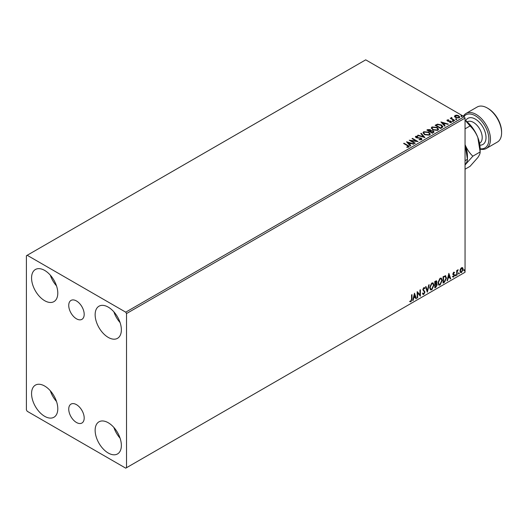 <?xml version="1.0" encoding="UTF-8"?>
<svg xmlns="http://www.w3.org/2000/svg" width="528" height="528" viewBox="0 0 528 528"><rect width="100%" height="100%" fill="white"/><g stroke="black" fill="none" stroke-linecap="round" stroke-linejoin="round"><path stroke-width="0.79" d="M76.461 300.96A10.923 6.31 -120 0 0 71.003 300.419A10.923 6.31 -120 0 0 69.326 309.17A10.923 6.31 -120 0 0 76.461 318.8A10.923 6.31 -120 0 0 81.926 319.341A10.923 6.31 -120 0 0 83.602 310.583A10.923 6.31 -120 0 0 76.461 300.96M76.461 404.646A10.923 6.31 -120 0 0 71.003 404.105A10.923 6.31 -120 0 0 69.326 412.856A10.923 6.31 -120 0 0 76.461 422.486A10.923 6.31 -120 0 0 81.926 423.027A10.923 6.31 -120 0 0 83.602 414.269A10.923 6.31 -120 0 0 76.461 404.646M108.247 453.024A18.546 10.705 60 0 1 96.136 436.682A18.546 10.705 60 0 1 98.98 421.819A18.546 10.705 60 0 1 108.247 422.743A18.546 10.705 60 0 1 120.364 439.078A18.546 10.705 60 0 1 117.52 453.941A18.546 10.705 60 0 1 108.247 453.024M120.08 438.187A18.546 10.705 60 0 1 113.896 427.482M44.675 300.703A18.546 10.705 60 0 1 32.564 284.361A18.546 10.705 60 0 1 35.402 269.504A18.546 10.705 60 0 1 44.675 270.422A18.546 10.705 60 0 1 56.793 286.763A18.546 10.705 60 0 1 53.948 301.62A18.546 10.705 60 0 1 44.675 300.703M56.509 285.866A18.546 10.705 60 0 1 50.325 275.161M108.247 337.405A18.546 10.705 60 0 1 96.136 321.064A18.546 10.705 60 0 1 98.98 306.207A18.546 10.705 60 0 1 108.247 307.124A18.546 10.705 60 0 1 120.364 323.466A18.546 10.705 60 0 1 117.52 338.323A18.546 10.705 60 0 1 108.247 337.405M120.08 322.568A18.546 10.705 60 0 1 113.896 311.863M44.675 416.321A18.546 10.705 60 0 1 32.564 399.98A18.546 10.705 60 0 1 35.402 385.117A18.546 10.705 60 0 1 44.675 386.041A18.546 10.705 60 0 1 56.793 402.376A18.546 10.705 60 0 1 53.948 417.239A18.546 10.705 60 0 1 44.675 416.321M56.509 401.485A18.546 10.705 60 0 1 50.325 390.779M26.4 255.743L26.4 409.893L27.192 411.272L125.73 468.158L126.529 467.702L126.529 313.546L125.73 312.173L27.192 255.281L26.4 255.743M460.396 269.108L461.551 267.663L462.706 267.775L463.122 269.201L461.551 272.521L460.621 272.613L459.98 271.016L460.396 269.108M462.482 267.584L463.122 269.201M456.7 275.24L456.7 270.547L457.129 270.303L457.129 270.989L458.198 269.762L457.195 271.768L457.129 274.996L456.7 275.24M453.737 272.177L454.562 272.369L453.347 273.61L454.562 275.2L453.658 277.081L452.78 276.956L454.133 275.477L452.925 273.88L453.737 272.177L454.562 272.369L454.014 272.686M454.311 272.917L453.446 272.554L453.031 273.425L453.347 273.61M453.031 273.425L454.562 275.2M453.024 276.375L453.611 276.533M454.034 275.088L453.057 274.52M445.249 275.662L446.503 277.999L444.371 282.361L443.084 283.107L443.084 276.685L445.724 275.781M436.319 280.764L436.557 281.675L436.036 283.338L437.23 284.658L435.923 287.239L434.808 287.879L434.808 281.457L436.491 280.823L436.874 281.853L436.352 283.523L436.828 283.609M427.324 292.202L425.535 286.81L426.004 286.539L427.357 290.631L428.71 284.981L429.172 284.711L427.324 292.202M417.622 297.805L417.193 298.049L417.193 291.628L419.978 294.815L419.978 290.024L420.4 289.773L420.4 296.201L417.622 293.027L417.622 297.805L417.193 297.686M411.563 299.152L411.563 294.881L411.985 294.631L411.985 298.973L410.969 301.811L409.919 301.673L410.137 301.052L410.969 301.151L411.563 299.152M126.529 467.702L465.049 272.257L465.049 118.107L126.529 313.546M414.487 293.192L416.341 298.544L415.873 298.815L415.298 297.086L413.741 297.99L413.167 300.379L412.698 300.643L414.487 293.192M423.819 287.635L424.895 288.103L424.565 288.691L423.819 288.301L423.258 289.436L424.967 291.991L423.793 294.406L423.073 294.459L422.545 293.726L422.888 293.198L423.76 293.766L424.538 292.228L422.829 289.707L423.819 287.635L424.453 287.595M423.166 293.654L423.76 293.766M424.565 288.691L423.496 288.116L422.941 289.252L423.258 289.436M429.673 287.661L431.785 283.041L433.079 282.922L433.95 285.16L431.818 289.773L430.551 289.872L429.673 287.661M437.95 282.889L440.062 278.263L441.349 278.15L442.226 280.388L440.095 284.995L438.827 285.1L437.95 282.889M448.859 273.346L450.714 278.698L450.245 278.969L449.678 277.24L448.114 278.144L447.539 280.533L447.077 280.797L448.859 273.346M455.347 275.57L455.704 274.831L456.06 275.161L455.704 275.9L455.03 275.385M455.704 274.831L456.06 275.161L455.743 274.976L455.387 275.715M458.627 273.676L458.984 272.936L459.34 273.266L458.984 274.006L458.311 273.491M458.984 272.936L459.34 273.266L459.023 273.082L458.667 273.821M463.973 270.587L464.33 269.848L464.693 270.178L464.33 270.917L463.657 270.402M464.33 269.848L464.693 270.178L464.369 269.993L464.013 270.732M454.549 116.497L455.03 115.441L456.852 115.163L458.713 115.757L459.782 117.11L459.241 117.869L455.578 117.566L454.502 116.206M451.783 117.889L452.054 118.747L454.747 120.384L454.318 120.628L450.252 118.279L451.282 118.378L451.354 117.566L451.816 117.454L451.691 118.338M450.569 118.463L451.282 118.747L451.354 117.566L451.816 117.823L451.816 117.454M446.965 120.556L447.216 119.955L448.622 119.81L448.721 120.153L447.744 120.226L447.876 120.78L451.077 121.229L451.348 122.423L449.915 122.615L449.783 122.258L450.8 122.166L450.668 121.486L448.232 121.321L447.467 121.037L447.216 119.955L446.926 120.364M447.744 120.226L447.876 121.15L448.351 121.301L448.351 120.932M451.664 121.975L451.348 122.423M449.783 122.621L450.8 122.529L450.668 121.486M441.989 127.743L440.695 128.495L435.138 125.281L437.501 124.146L441.408 124.951L442.9 126.674L441.989 127.743M432.425 133.267L426.862 130.06L427.647 129.604L430.307 129.657L430.973 130.64L433.27 130.957L434.049 131.941L432.425 133.267M430.987 130.495L430.973 131.01L433.27 131.327L433.27 130.957M424.934 137.59L417.589 135.412L418.057 135.142L423.628 136.798L420.763 133.577L421.225 133.307L424.934 137.59M415.239 143.194L414.81 143.438L409.246 140.224L416.176 141.016L412.031 138.62L412.454 138.376L418.018 141.583L411.101 140.804L415.239 143.194M406.824 147.345L408.157 147.154L407.312 145.616L403.616 143.477L404.039 143.233L407.801 145.398C408.976 145.886 409.292 146.454 408.731 147.114L407.035 147.352L406.824 146.975L408.283 146.678M409.108 146.599L408.731 147.114M125.73 312.173L464.251 116.728L365.713 59.842L27.192 255.281M406.54 141.794L413.952 143.933L413.49 144.203L411.134 143.504L409.57 144.401L410.784 145.761L410.315 146.032L406.54 141.794M421.549 139.709L419.087 139.729L421.238 138.983L420.948 139.768L420.783 138.409L416.038 137.643L415.734 136.316L417.747 136.244L417.754 136.633L416.295 136.653L416.44 137.379L421.219 138.164L421.951 139.128L421.549 139.709M415.384 136.838L415.734 136.316L415.734 136.686L417.747 136.607L417.747 136.244M416.295 136.653L416.44 137.749L417.417 138.013L417.417 137.643M424.532 134.64L423.007 132.752L423.7 131.716L428.789 132.158L430.287 134.053L429.581 135.076L424.532 134.64M432.808 129.868L431.277 127.974L431.97 126.944L437.059 127.38L438.557 129.274L437.851 130.297L432.808 129.868M440.913 121.948L448.325 124.087L447.863 124.357L445.507 123.658L443.942 124.555L445.157 125.915L444.688 126.185L440.913 121.948M452.569 121.183L452.463 120.707L453.281 120.773L453.394 121.249L452.569 121.183L452.463 120.707L452.463 121.077L453.281 121.136L453.281 120.773L453.394 121.249M455.849 119.288L455.743 118.82L456.562 118.879L456.674 119.354L455.849 119.288L455.743 118.82L455.743 119.183L456.562 119.242L456.562 118.879L456.674 119.354M461.201 116.2L461.096 115.731L461.914 115.79L462.02 116.266L461.201 116.2L461.096 115.731L461.096 116.094L461.914 116.16L461.914 115.79L462.02 116.266M464.251 116.728L465.049 118.107M403.933 143.662L404.039 143.233M404.039 143.596L409.068 146.777M407.794 147.272L407.794 146.903M406.91 142.204L413.536 144.177M410.566 145.886L409.57 144.401M407.913 142.547L409.187 144.335L410.381 143.279L407.913 142.547L409.187 143.966L410.381 143.279M409.187 144.335L409.187 143.966M409.919 140.613L416.176 141.385L416.176 141.016M412.348 138.805L412.454 138.376M412.454 138.739L417.358 141.57M414.922 143.372L411.101 140.804M419.146 139.748L419.153 139.366M419.153 139.735L420.948 139.768L420.783 138.772M415.417 137.023L415.734 136.686M416.295 137.016L416.44 137.749L416.295 137.016M417.417 138.013L418.499 138.026L418.499 137.663M418.499 138.026L421.219 138.527L421.219 138.164M421.219 138.527L421.925 139.306M418.011 135.531L418.057 135.142M418.057 135.505L423.628 137.161L423.628 136.798M420.981 133.822L421.225 133.307M421.225 133.676L424.637 137.504M423.027 132.944L423.7 131.716M423.7 132.086L428.789 132.521L428.789 132.158M428.789 132.521L430.274 134.231M423.753 133.076L424.961 134.759L428.993 135.122L429.554 134.072M428.36 132.403L424.288 132.04L423.74 132.878L424.961 134.396L428.993 134.752L429.574 133.881L428.36 132.403M428.993 135.122L428.993 134.752M424.961 134.759L424.961 134.396M427.178 130.238L430.307 130.027L430.307 129.657M430.307 130.027L430.973 131.01M433.27 131.327L434.023 132.119M432.769 132.779L433.323 131.822L432.841 131.201L431.178 131.017L430.214 131.498L432.28 133.056L433.277 132M429.865 131.413L430.373 130.508L429.891 129.914L427.858 130.139L429.647 131.538L430.32 130.68M429.647 131.538L429.865 131.043M427.858 130.139L429.647 131.168M432.28 133.056L432.769 132.409M430.214 131.498L432.28 132.693M431.297 128.165L431.97 126.944M431.97 127.307L437.059 127.743L437.059 127.38M437.059 127.743L438.544 129.452M432.029 128.297L433.231 129.987L437.263 130.343L437.824 129.294M436.63 127.624L432.557 127.261L432.01 128.099L433.231 129.617L437.263 129.98L437.844 129.109L436.63 127.624M437.263 130.343L437.263 129.98M433.231 129.987L433.231 129.617M435.455 125.466L437.501 124.146M437.501 124.516L441.408 125.321L441.408 124.951M441.408 125.321L442.88 126.859M442.015 127.274L440.979 125.195L437.804 124.582L436.135 125.36L440.557 128.284L442.114 126.707M436.135 125.36L440.557 127.915L442.141 126.892M440.557 128.284L440.557 127.915M441.283 122.357L447.909 124.331M444.939 126.04L443.942 124.555M442.286 122.701L443.56 124.489L444.754 123.433L442.286 122.701L443.56 124.126L444.754 123.433M443.56 124.489L443.56 124.126M447.216 120.318L447.949 120.153M448.622 120.146L448.622 119.81M447.744 120.589L447.876 121.15L447.744 120.589M448.351 121.301L450.305 121.315L450.305 120.945M450.305 121.315L451.077 121.592L451.077 121.229M451.077 121.592L451.625 122.146M450.8 122.529L450.668 121.856L450.8 122.529M452.569 121.552L452.463 121.077M453.281 121.136L453.394 121.612M450.681 118.404L450.681 118.034M451.282 118.747L451.354 117.929M451.783 118.259L452.054 118.747M452.054 119.117L454.43 120.562M455.849 119.658L455.743 119.183M456.562 119.242L456.674 119.717M454.549 116.86L455.03 115.441M455.03 115.804L456.852 115.526L456.852 115.163M456.852 115.526L458.713 116.12L458.713 115.757M458.713 116.12L459.756 117.289M455.532 116.094L456.007 117.691L458.74 117.949L459.089 117.196M455.195 116.457L455.532 115.731L456.007 117.322L458.74 117.579L459.122 117.018L458.291 116.002L455.532 115.731M458.74 117.949L458.74 117.579M456.007 117.691L456.007 117.322M461.201 116.569L461.096 116.094M461.914 116.16L462.02 116.629M411.668 294.815L411.668 298.789L410.652 301.627L410.969 301.811M410.652 301.627L409.603 301.488M414.414 293.495L416.341 298.544M413.741 297.99L415.298 297.086M413.424 297.805L412.85 300.194L413.167 300.379M414.52 294.723L414.203 294.538L413.602 297.04L415.12 296.531L414.52 294.723L413.919 297.224M417.193 291.667L419.978 294.815M420.083 289.958L420.083 295.99M417.305 297.62L417.622 293.027M422.941 289.252L424.651 291.806L423.476 294.221L423.793 294.406M423.476 294.221L422.921 294.34M422.572 293.014L423.443 293.581M424.288 287.536L424.895 288.103M424.578 287.918L424.321 288.374M424.241 288.506L423.496 288.116L424.241 288.506M425.786 286.664L427.357 290.631M428.756 284.955L427.145 291.68M432.914 282.85L433.95 285.16M433.633 284.975L431.501 289.588L431.818 289.773M431.501 289.588L430.399 289.766M432.676 283.556L431.488 283.503L429.785 287.232L430.657 289.087M433.528 285.41L432.828 283.622L431.805 283.688L430.102 287.41L430.808 289.199L431.805 289.12L433.528 285.41M436.036 283.338L437.23 284.658M436.913 284.473L435.6 287.054L435.923 287.239M435.6 287.054L434.808 287.516M436.484 284.724L435.818 283.965L434.92 284.407L435.237 286.975L436.808 284.902L436.135 284.143L435.237 284.585L435.237 286.975M436.194 284.005L435.818 283.965L436.194 284.005M436.451 282.117L435.362 281.431L436.128 281.932L435.362 281.431L434.92 281.688L435.237 283.932L436.451 282.117L435.679 281.615L435.237 281.873L435.237 283.932M441.19 278.071L442.226 280.388M441.91 280.203L439.778 284.81L440.095 284.995M439.778 284.81L438.676 284.995M440.946 278.777L439.758 278.725L438.055 282.454L438.926 284.308M441.797 280.632L441.104 278.85L440.081 278.909L438.372 282.638L439.078 284.42L440.081 284.348L441.797 280.632M445.566 275.708L446.186 277.814L444.055 282.176L444.371 282.361M444.055 282.176L443.084 282.737M445.302 276.421L444.701 276.217L443.19 276.91L443.507 282.203L445.111 281.107L446.074 278.243L445.018 276.401L443.507 277.094L443.507 282.203M444.701 276.217L445.15 276.302M448.787 273.649L450.714 278.698M448.114 278.144L449.678 277.24M447.797 277.959L447.223 280.348L447.539 280.533M448.892 274.877L448.576 274.692L447.975 277.193L449.493 276.685L448.892 274.877L448.292 277.378M453.994 272.732L453.446 272.554L453.994 272.732M453.565 274.025L454.106 274.375M454.245 275.022L453.341 276.896L453.658 277.081M453.341 276.896L452.463 276.771M452.707 276.19L453.295 276.349M452.74 274.342L453.578 274.864M455.387 274.646L455.743 274.976M456.812 270.481L457.129 270.989M457.796 269.841L457.994 270.376M457.03 270.937L457.195 271.768M456.878 271.583L457.129 274.996M458.667 272.752L459.023 273.082M462.805 269.016L461.234 272.342L461.551 272.521M461.234 272.342L460.469 272.501M462.033 268.132L461.234 268.059L460.093 270.587L460.726 271.874M462.693 269.452L461.551 268.244L460.409 270.772L460.871 271.993L461.551 271.946L462.693 269.452M461.875 268.013L461.234 268.059M464.013 269.663L464.369 269.993M480.143 148.757A19.107 11.029 -120 0 0 488.664 136.283A19.107 11.029 -120 0 0 475.378 115.81A19.107 11.029 -120 0 0 463.914 116.536M463.36 116.213A20.229 11.682 60 0 1 466.059 113.434A20.229 11.682 60 0 1 476.17 114.437A20.229 11.682 60 0 1 489.383 132.264A20.229 11.682 60 0 1 486.288 148.474A20.229 11.682 60 0 1 480.143 149.114M488.09 108.471L487.298 108.016L488.09 108.471A19.107 11.029 60 0 1 501.6 131.868L501.6 132.785A20.229 11.682 -120 0 0 487.298 108.016L487.298 108.016A20.229 11.682 -120 0 0 477.18 107.012L466.059 113.434M486.288 148.474L497.409 142.045A20.229 11.682 -120 0 0 501.6 132.785M465.049 144.632A24.724 14.276 60 0 1 465.089 144.738L467.432 159.311L465.049 160.684M467.432 159.311C467.551 160.565 466.772 162.439 465.089 164.927L472.837 156.182C469.577 153.113 466.996 149.299 465.089 144.738A24.724 14.276 60 0 1 467.432 156.182L467.432 159.311M465.049 120.127A24.724 14.276 60 0 1 477.8 137.399A24.724 14.276 60 0 1 480.143 148.843L480.143 151.965C480.262 153.226 479.483 155.1 477.8 157.588L470.052 166.327L465.049 169.217M465.049 120.16L470.052 125.954C473.312 129.03 475.9 132.845 477.8 137.399L480.143 151.965L472.837 156.182M470.052 125.954L465.049 128.845M407.801 145.768L407.801 145.398M427.647 129.967L427.647 129.604M435.976 125.162L435.976 124.793M441.012 128.02L441.012 127.651M449.196 121.295L449.196 120.925M453.38 119.962L453.38 119.592M479.549 143.279L479.648 143.22A12.362 7.135 -120 0 0 481.543 133.313A12.362 7.135 -120 0 0 473.471 122.417A12.362 7.135 -120 0 0 467.287 121.803L467.188 121.862M465.722 120.648A15.061 8.692 60 0 1 475.378 119.117A15.061 8.692 60 0 1 485.773 134.752A15.061 8.692 60 0 1 479.873 145.154M416.09 136.937L416.09 137.306M429.574 133.881L429.574 134.251M423.74 132.878L423.74 133.241M430.373 130.508L430.373 130.871M433.323 131.822L433.323 132.191M437.844 129.109L437.844 129.472M432.01 128.099L432.01 128.469M447.605 120.424L447.605 120.793M450.985 121.902L450.985 122.272M459.122 117.018L459.122 117.388"/></g></svg>
